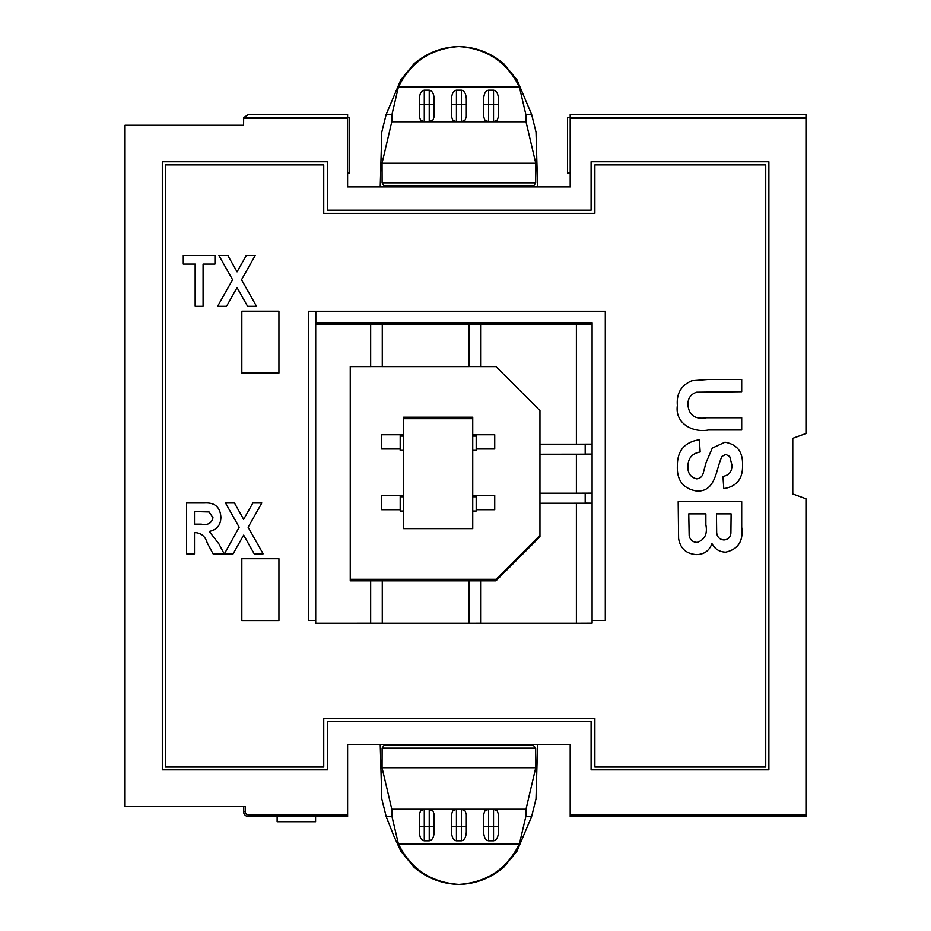 <?xml version="1.0" encoding="UTF-8"?>
<svg xmlns="http://www.w3.org/2000/svg" width="931" height="931" viewBox="0 0 931 931"><rect width="100%" height="100%" fill="white"/><g stroke="black" fill="none" stroke-linecap="round" stroke-linejoin="round"><path stroke-width="1.4" d="M315.818 324.197L315.818 311.245M277.124 816.568L277.124 821.77L315.574 821.77L315.574 816.568M576.394 324.197L592.104 324.128L592.104 444.11L576.394 444.18L576.394 324.197L315.702 324.197L315.702 623.211L382.28 623.176L382.28 580.804L468.98 580.804L468.98 623.211L480.594 623.176L480.594 580.804L495.99 580.804L495.99 579.28L539.957 535.302M382.28 623.211L468.98 623.211M480.594 623.211L576.394 623.211L576.394 503.229L592.104 503.159L592.104 623.142L576.394 623.211M495.99 580.804L539.957 536.826L539.957 503.229L576.394 503.229M468.98 324.197L468.98 366.593L382.28 366.593L382.28 324.197M576.394 444.18L539.957 444.18L539.957 410.571L495.99 366.593L480.594 366.593L480.594 324.197M370.666 324.197L370.666 366.593L350.254 366.593L350.254 579.28L495.99 579.28M403.647 434.696L381.652 434.696L381.652 448.986L400.19 448.986M472.739 417.204L403.647 417.204L403.647 418.682L472.739 418.682L472.739 417.204M476.195 448.986L494.733 448.986L494.733 434.696L472.739 434.696M476.195 509.676L494.733 509.676L494.733 495.385L472.739 495.385M403.647 495.385L381.652 495.385L381.652 509.676L400.19 509.676M403.647 436.069L400.19 436.069L400.19 450.325L403.647 450.325M400.19 436.069L400.19 434.73L381.652 434.73M472.739 511.014L476.195 511.014L476.195 495.42L494.733 495.42M472.739 450.325L476.195 450.325L476.195 434.73L494.733 434.73M472.739 418.682L472.739 528.61L403.647 528.61L403.647 418.682M576.394 493.174L539.957 493.174L539.957 454.223L592.104 454.153L592.104 493.104L576.394 493.174L576.394 454.223M592.104 324.128L592.104 322.976L315.818 322.976M315.702 324.197L315.702 322.976M585.192 503.077L592.104 503.159M585.192 454.072L592.104 454.072L592.104 444.029M592.104 503.077L592.104 493.023M350.254 366.593L350.254 580.804L370.666 580.804L370.666 623.211M539.957 493.174L539.957 503.229L585.192 503.194L585.192 493.162M539.957 444.18L539.957 454.223L585.192 454.2L585.192 444.168M370.666 366.57L382.28 366.57M468.98 366.57L480.594 366.57M382.28 580.804L370.666 580.804M480.594 580.804L468.98 580.804M476.195 436.069L472.739 436.069M476.195 496.758L472.739 496.758M403.647 496.758L400.19 496.758L400.19 511.014L403.647 511.014M400.19 496.758L400.19 495.42L381.652 495.42M278.928 558.693L241.827 558.693L241.827 620.523L278.928 620.523L278.928 558.693L241.827 558.693L241.827 620.523L278.928 620.523L278.928 558.693M241.827 373.017L278.928 373.017L278.928 311.187L241.827 311.187L241.827 373.017L278.928 373.017L278.928 311.187L241.827 311.187L241.827 373.017M592.104 620.383L605.301 620.383L605.301 311.245L308.522 311.245L308.522 620.383L315.702 620.383M765.736 766.748L765.736 164.88L594.886 164.88L594.886 213.304L323.732 213.304L323.732 164.88L165.45 164.88L165.45 766.748L323.732 766.748L323.732 718.325L594.886 718.325L594.886 766.748L765.736 766.748M677.372 465.791C677.291 450.709 684.622 442.039 699.356 439.758L700.17 451.966C692.21 453.374 688.137 458.087 687.951 466.117C687.532 473.018 690.453 477.266 696.725 478.848C700.217 478.441 702.405 476.463 703.312 472.89L706.07 462.579L712.308 448.067L724.97 442.202C737.108 444.355 742.961 451.907 742.519 464.837C743.054 478.581 736.805 486.506 723.783 488.612L722.968 476.404C729.194 475.229 732.185 471.423 731.929 464.988L729.683 456.411L725.819 454.409L722.049 456.295C715.834 468.875 716.253 491.812 696.853 491.056C683.203 488.717 676.709 480.303 677.372 465.791M678.187 501.646L741.704 501.646L741.704 527.237C743.532 540.958 738.202 549.255 725.726 552.13C719.442 551.943 714.857 549.081 711.936 543.529C709.364 550.71 704.243 554.387 696.597 554.573C686.333 553.91 680.34 548.568 678.618 538.549L678.187 501.646M731.114 513.854L716.463 513.854L716.672 532.485C717.103 537.001 719.512 539.48 723.887 539.922C728.089 539.654 730.428 537.396 730.905 533.137L731.114 513.854M705.873 513.854L688.765 513.854L689.161 535.581C690.069 539.933 692.734 542.191 697.144 542.366C704.744 539.805 707.653 533.928 705.873 524.735L705.873 513.854M203.074 306.299L195.149 306.299L195.149 264.055L183.267 264.055L183.267 255.478L214.945 255.478L214.945 264.055L203.074 264.055L203.074 306.299M226.512 306.299L217.586 306.299L232.587 279.719L218.913 255.478L227.827 255.478L237.056 271.817L246.273 255.478L255.199 255.478L241.525 279.719L256.525 306.299L247.599 306.299L237.056 287.621L226.512 306.299M194.486 553.794L186.572 553.794L186.572 502.984L204.413 502.984C214.735 502.321 220.228 507.069 220.891 517.217C220.763 525.072 216.876 529.809 209.231 531.403L218.878 543.844L224.185 553.794L213.059 553.794L207.171 542.808C205.402 536.803 201.748 533.428 196.197 532.683L194.486 532.683L194.486 553.794M194.486 524.106L201.271 524.106C207.753 525.41 211.651 523.269 212.966 517.694L209.056 511.934L194.486 511.561L194.486 524.106M233.111 553.794L224.301 554.015L239.186 527.225L225.511 502.984L234.426 502.984L243.654 519.312L252.871 502.984L261.809 502.984L248.123 527.225L263.124 553.794L254.198 553.794L243.654 535.127L233.111 553.794M707.956 379.487L741.704 379.487L741.704 391.707L696.597 392.207C690.581 394.267 687.706 398.561 687.951 405.125C689.126 415.424 695.306 419.637 706.489 417.763L741.704 417.763L741.704 429.982L708.479 429.982C692.839 432.985 674.754 423.477 677.372 405.485C676.383 393.452 681.236 385.201 691.908 380.744L707.956 379.487M570.203 118.33L570.203 186.875L347.612 186.875L347.612 118.33L243.643 118.33L243.585 125.219L125.033 125.219L125.033 806.409L245.202 806.409L245.202 811.623A3.328 3.328 -0 0 0 248.53 814.951L347.612 814.951L347.612 744.439L570.203 744.439L570.203 814.951L805.967 814.951L805.967 498.748L792.781 493.942L792.781 438.303L805.967 433.509L805.967 118.33L570.203 118.33L570.203 117.609L805.967 117.609L805.967 114.432L570.203 114.432L570.203 117.481M327.526 161.738L162.308 161.738L162.308 769.89L327.526 769.89L327.526 721.467L591.104 721.467L591.104 769.89L768.878 769.89L768.878 161.738L591.104 161.738L591.104 210.162L327.526 210.162L327.526 161.738M347.612 117.481L347.612 114.432L248.53 114.432L243.864 117.481L349.625 117.481L349.625 173.119L347.891 173.119M243.864 117.481L347.612 117.609L347.612 118.33M243.817 117.609L243.643 118.33M347.612 173.119L349.625 173.119M347.612 814.951L347.612 816.568L248.53 816.568A4.946 4.946 180 0 1 243.585 811.623L243.585 806.409M434.172 116.491L434.172 98.977L434.172 116.491L433.031 119.901L429.226 121.74L429.226 90.167C432.217 90.726 433.858 93.67 434.172 98.977M525.864 114.56L519.417 87.025C506.976 61.993 486.808 48.505 458.902 46.562C475.788 47.004 490.765 52.776 503.834 63.855L517.042 79.915L531.682 114.56L525.864 114.56L526.015 121.74L493.535 121.74L493.535 90.167C496.514 90.726 498.166 93.67 498.481 98.977L498.481 116.491L497.34 119.901L493.535 121.74L461.38 121.74L461.38 90.167C464.36 90.726 466.012 93.67 466.326 98.977L466.326 116.491L465.186 119.901L461.38 121.74L391.8 121.74L382.059 163.204L382.117 182.813L384.712 186.875M456.434 121.74L452.629 119.901L451.488 116.491L451.488 98.977C451.803 93.67 453.455 90.726 456.434 90.167L456.434 121.74M461.38 90.167L456.434 90.167M466.326 116.491L466.326 98.977M488.589 121.74L484.772 119.901L483.643 116.491L483.643 98.977C483.957 93.67 485.598 90.726 488.589 90.167L488.589 121.74M493.535 90.167L488.589 90.167M498.481 116.491L498.481 98.977M519.417 87.025L398.398 87.025L391.951 114.56L391.8 121.74M424.28 90.167L424.28 121.74L420.475 119.901L419.334 116.491L419.334 98.977C419.648 93.67 421.301 90.726 424.28 90.167L429.226 90.167M537.583 744.439L536.012 798.868L531.671 816.44L517.031 851.097L503.822 867.145C490.753 878.224 475.788 883.996 458.902 884.45C442.027 883.996 427.061 878.224 413.992 867.145L400.784 851.097L393.813 835.957L386.144 816.44L391.963 816.44L398.41 843.975C410.839 869.007 431.006 882.495 458.902 884.438C486.808 882.495 506.976 869.007 519.405 843.975L525.852 816.44L526.003 809.26L493.535 809.26L497.34 811.099L498.481 814.509L498.481 832.023C498.166 837.33 496.514 840.274 493.535 840.833L488.589 840.833C485.598 840.274 483.957 837.33 483.643 832.023L483.643 814.509L484.772 811.099L488.589 809.26L461.38 809.26L465.186 811.099L466.326 814.509L466.326 832.023C466.012 837.33 464.36 840.274 461.38 840.833L456.434 840.833C453.455 840.274 451.803 837.33 451.488 832.023L451.488 814.509L452.629 811.099L456.434 809.26L429.226 809.26L433.031 811.099L434.172 814.509L434.172 832.023L434.172 814.509M434.172 832.023C433.858 837.33 432.217 840.274 429.226 840.833L429.226 809.26L391.811 809.26L382.071 767.796L382.129 748.187L384.712 744.439L533.102 744.439L533.102 745.091L384.712 745.091M424.28 840.833C421.301 840.274 419.648 837.33 419.334 832.023L419.334 814.509L420.475 811.099L424.28 809.26L424.28 840.833L429.226 840.833M391.963 816.44L391.811 809.26M519.405 843.975L398.41 843.975M498.481 832.023L498.481 814.509M466.326 832.023L466.326 814.509M526.015 121.74L535.756 163.204L535.697 182.813L533.102 186.875M533.102 185.921L384.712 185.921M805.967 118.33L805.967 117.609M805.967 814.951L805.967 816.568L570.203 816.568L570.203 814.951M570.203 173.119L567.514 173.119L567.514 117.481L805.967 117.481M526.003 809.26L535.744 767.796L535.686 748.187L533.102 745.091M461.38 840.833L461.38 809.26L456.434 809.26L456.434 840.833M493.535 840.833L493.535 809.26L488.589 809.26L488.589 840.833M380.232 744.439L381.803 798.868L386.144 816.44M380.22 186.875L381.791 132.132L386.132 114.56L400.772 79.915L413.981 63.855C427.05 52.776 442.027 47.004 458.902 46.55C431.006 48.505 410.827 61.993 398.398 87.025M537.594 186.875L536.023 132.132L531.682 114.56M451.488 832.023L451.488 814.509M451.488 116.491L451.488 98.977M483.643 116.491L483.643 98.977M483.643 832.023L483.643 814.509M419.334 832.023L419.334 814.509M419.334 116.491L419.334 98.977M498.481 826.588L483.643 826.588M497.34 119.901A4.946 4.934 180 0 1 493.535 121.682L488.589 121.682A4.946 4.934 180 0 1 484.772 119.901M465.186 119.901A4.946 4.934 180 0 1 461.38 121.682L456.434 121.682A4.946 4.934 180 0 1 452.629 119.901M466.326 826.588L451.488 826.588M535.686 748.187L382.129 748.187M535.744 767.796L382.071 767.796M525.852 816.44L531.671 816.44M535.756 163.204L382.059 163.204M535.697 182.813L382.117 182.813M391.951 114.56L386.132 114.56M465.186 811.099A4.946 4.934 0 0 0 461.38 809.318L456.434 809.318A4.946 4.934 0 0 0 452.629 811.099M466.326 104.412L451.488 104.412M498.481 104.412L483.643 104.412M497.34 811.099A4.946 4.934 0 0 0 493.535 809.318L488.589 809.318A4.946 4.934 0 0 0 484.772 811.099M420.475 811.099A4.946 4.934 0 0 1 424.28 809.318L429.226 809.318A4.946 4.934 0 0 1 433.031 811.099M419.334 826.588L434.172 826.588M419.334 104.412L434.172 104.412M420.475 119.901A4.946 4.934 -0 0 0 424.28 121.682L429.226 121.682A4.946 4.934 180 0 0 433.031 119.901M248.53 816.568L248.53 814.951M243.585 811.623L245.202 811.623"/></g></svg>
